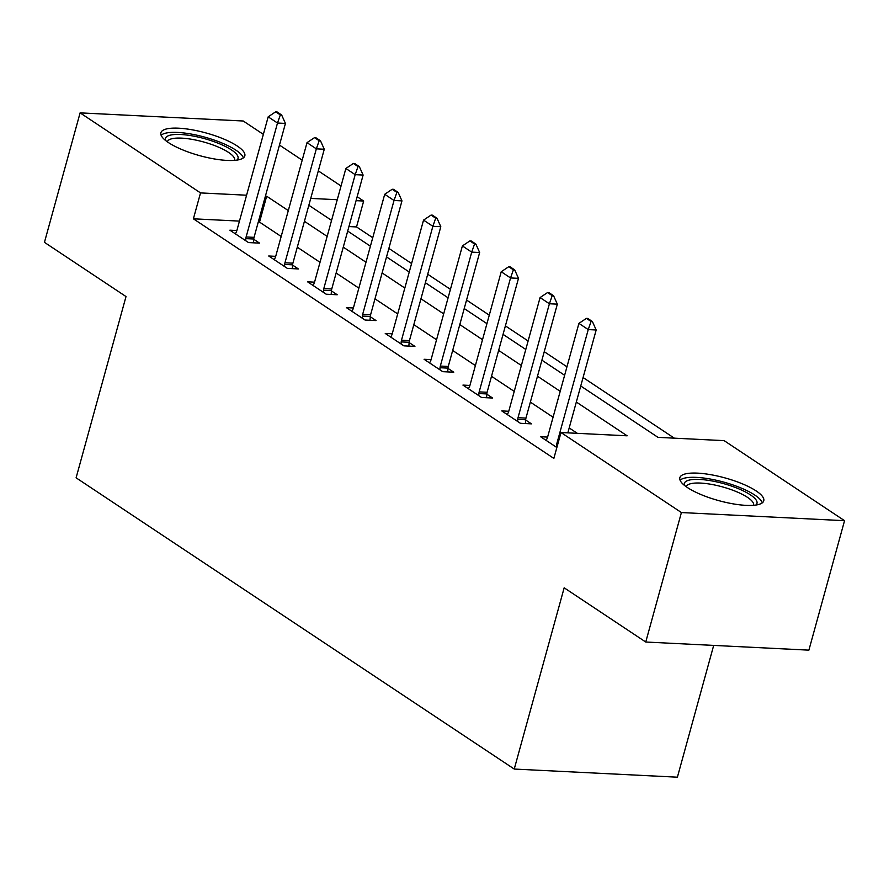 <?xml version="1.0" encoding="UTF-8"?>
<svg xmlns="http://www.w3.org/2000/svg" width="889" height="889" viewBox="0 0 889 889"><rect width="100%" height="100%" fill="white"/><g stroke="black" fill="none" stroke-linecap="round" stroke-linejoin="round"><path stroke-width="1.33" d="M687.408 487.539A43.517 11.779 -164.6 0 1 679.841 477.693A43.517 11.779 -164.6 0 1 710.589 474.659A43.517 11.779 -164.6 0 1 756.195 490.961A43.517 11.779 -164.6 0 1 763.762 500.807A43.517 11.779 -164.6 0 1 733.014 503.841A43.517 11.779 -164.6 0 1 687.408 487.539M168.465 142.596A43.517 11.779 -164.6 0 1 160.898 132.75A43.517 11.779 -164.6 0 1 191.646 129.716A43.517 11.779 -164.6 0 1 237.252 146.018A43.517 11.779 -164.6 0 1 244.819 155.864A43.517 11.779 -164.6 0 1 214.071 158.898A43.517 11.779 -164.6 0 1 168.465 142.596M713.689 645.414L677.396 777.186L514.242 769.052L76.098 477.815L126.016 296.559L44.45 242.341L80.11 112.87L243.253 121.004L263.344 134.361M279.468 145.074L302.193 160.176M318.318 170.888L341.032 185.99M357.156 196.713L363.668 201.036L356.067 200.658M372.747 237.707L356.533 226.939L363.668 201.036M674.318 438.166L583.084 377.525M566.96 366.801L544.246 351.7M528.122 340.987L505.397 325.885M489.272 315.162L466.558 300.06M450.434 289.347L427.709 274.245M411.585 263.522L388.871 248.42M580.75 386.004L657.993 437.355L724.135 440.644L844.55 520.687L681.407 512.553L560.992 432.521L627.134 435.81L576.328 402.039M681.407 512.553L645.747 642.025L808.89 650.148L844.55 520.687M356.533 226.939L348.933 226.562M239.452 221.105L193.391 218.805L553.858 458.413L560.992 432.521M577.305 433.332L569.193 427.942M553.069 417.219L530.355 402.117M514.231 391.404L491.506 376.303M475.393 365.579L452.668 350.477M436.543 339.765L413.829 324.663M397.705 313.939L374.98 298.837M358.856 288.125L336.142 273.023M320.018 262.311L297.293 247.198M281.168 236.485L259.532 222.106L258.266 222.039M236.863 230.529L229.873 230.184L248.52 242.575L259.544 243.119L253.743 239.274M275.701 256.343L268.722 255.999L287.358 268.389L298.382 268.945L292.592 265.089M314.539 282.169L307.561 281.813L326.207 294.215L337.231 294.759L331.43 290.903M353.389 307.983L346.399 307.638L365.046 320.029L376.069 320.585L370.28 316.728M392.227 333.808L385.248 333.453L403.895 345.854L414.919 346.399L409.118 342.543M431.076 359.623L424.086 359.278L442.733 371.669L453.757 372.213L447.967 368.368M469.914 385.448L462.936 385.093L481.582 397.483L492.606 398.039L486.805 394.183M508.764 411.263L501.774 410.918L520.421 423.308L531.444 423.853L525.655 420.008M547.602 437.077L540.623 436.732L556.858 447.523M645.747 642.025L564.171 587.807L514.242 769.052M193.391 218.805L200.525 192.913L80.11 112.87M288.303 210.593L266.667 196.213L265.4 196.147M246.586 195.213L200.525 192.913M560.203 391.327L537.489 376.225M521.365 365.512L498.64 350.41M482.516 339.687L459.802 324.585M443.678 313.873L420.953 298.771M404.828 288.047L382.114 272.945M365.99 262.233L343.265 247.131M327.152 236.407L304.427 221.305M308.85 205.27L331.564 220.372M347.688 231.084L370.413 246.186M386.537 256.91L409.251 272.012M425.375 282.724L448.1 297.826M464.214 308.55L486.939 323.652M503.063 334.364L525.777 349.466M541.901 360.178L564.626 375.28M337.253 199.725L310.739 198.403M259.532 222.106L266.667 196.213M280.324 114.914L281.646 114.981L276.99 111.881L275.668 111.814L280.324 114.914L277.501 123.026L285.436 123.427L254.054 237.352A5.578 3.412 -87.1 0 0 253.765 239.019L253.476 242.819M235.363 233.829L236.218 232.24A5.578 3.412 -87.1 0 0 236.796 230.762L268.178 116.837L277.501 123.026L246.12 236.963A5.578 3.412 -87.1 0 0 245.831 238.63L245.675 240.686M275.668 111.814L268.178 116.837M285.436 123.427L281.646 114.981M319.173 140.729L320.496 140.795L315.828 137.706L314.506 137.639L319.173 140.729L316.34 148.852L324.274 149.241L292.892 263.177A5.578 3.412 -87.1 0 0 292.603 264.844L292.325 268.634M274.212 259.644L275.057 258.054A5.578 3.412 -87.1 0 0 275.634 256.588L307.016 142.651L316.34 148.852L284.958 262.777A5.578 3.412 -87.1 0 0 284.669 264.444L284.513 266.5M314.506 137.639L307.016 142.651M324.274 149.241L320.496 140.795M358.011 166.554L359.334 166.621L354.678 163.52L353.355 163.454L358.011 166.554L355.178 174.666L363.123 175.066L331.741 288.992A5.578 3.412 -87.1 0 0 331.453 290.659L331.164 294.459M313.05 285.469L313.895 283.88A5.578 3.412 -87.1 0 0 314.484 282.402L345.865 168.477L355.178 174.666L323.796 288.603A5.578 3.412 -87.1 0 0 323.518 290.27L323.363 292.314M353.355 163.454L345.865 168.477M363.123 175.066L359.334 166.621M396.861 192.368L398.183 192.435L393.516 189.335L392.193 189.268L396.861 192.368L394.027 200.492L401.961 200.881L370.58 314.817A5.578 3.412 -87.1 0 0 370.291 316.484L370.013 320.273M351.9 311.283L352.744 309.694A5.578 3.412 -87.1 0 0 353.322 308.227L384.704 194.291L394.027 200.492L362.645 314.417A5.578 3.412 -87.1 0 0 362.356 316.084L362.201 318.14M392.193 189.268L384.704 194.291M401.961 200.881L398.183 192.435M435.699 218.194L437.021 218.261L432.365 215.16L431.043 215.094L435.699 218.194L432.865 226.306L440.811 226.706L409.429 340.631A5.578 3.412 -87.1 0 0 409.14 342.298L408.851 346.099M390.738 337.109L391.582 335.52A5.578 3.412 -87.1 0 0 392.16 334.042L423.542 220.116L432.865 226.306L401.484 340.243A5.578 3.412 -87.1 0 0 401.206 341.909L401.05 343.954M431.043 215.094L423.542 220.116M440.811 226.706L437.021 218.261M165.543 140.462A37.66 10.19 -164.6 0 1 198.436 137.117A37.66 10.19 -164.6 0 1 236.885 160.109M234.607 160.364A34.871 9.435 15.4 0 0 234.629 160.298A34.871 9.435 15.4 0 0 197.958 140.551A34.871 9.435 15.4 0 0 167.388 141.773A34.871 9.435 15.4 0 0 167.365 141.84M243.342 157.898A43.239 11.701 15.4 0 0 197.947 135.439A43.239 11.701 15.4 0 0 161.12 135.25M684.486 485.405A37.66 10.19 -164.6 0 1 707.711 480.249A37.66 10.19 -164.6 0 1 750.427 494.873A37.66 10.19 -164.6 0 1 755.828 505.052M753.55 505.308A34.871 9.435 15.4 0 0 753.572 505.241A34.871 9.435 15.4 0 0 747.505 497.362A34.871 9.435 15.4 0 0 710.967 484.294A34.871 9.435 15.4 0 0 686.33 486.728A34.871 9.435 15.4 0 0 686.308 486.783M762.295 502.852A43.239 11.701 15.4 0 0 754.839 495.095A43.239 11.701 15.4 0 0 712.911 479.538A43.239 11.701 15.4 0 0 680.063 480.193M474.548 244.008L475.871 244.075L471.203 240.975L469.881 240.908L474.548 244.008L471.715 252.132L479.649 252.52L448.267 366.457A5.578 3.412 -87.1 0 0 447.978 368.124L447.7 371.913M429.576 362.923L430.432 361.334A5.578 3.412 -87.1 0 0 431.009 359.856L462.391 245.931L471.715 252.132L440.333 366.057A5.578 3.412 -87.1 0 0 440.044 367.724L439.888 369.78M469.881 240.908L462.391 245.931M479.649 252.52L475.871 244.075M513.386 269.834L514.709 269.9L510.053 266.8L508.73 266.733L513.386 269.834L510.553 277.946L518.487 278.346L487.105 392.271A5.578 3.412 -87.1 0 0 486.828 393.938L486.539 397.739M468.425 388.749L469.27 387.148A5.578 3.412 -87.1 0 0 469.848 385.682L501.229 271.745L510.553 277.946L479.171 391.882A5.578 3.412 -87.1 0 0 478.893 393.549L478.738 395.594M508.73 266.733L501.229 271.745M518.487 278.346L514.709 269.9M552.225 295.648L553.558 295.715L548.891 292.614L547.568 292.548L552.225 295.648L549.402 303.76L557.336 304.16L525.955 418.097A5.578 3.412 -87.1 0 0 525.666 419.764L525.388 423.553M507.263 414.563L508.119 412.974A5.578 3.412 -87.1 0 0 508.697 411.496L540.079 297.571L549.402 303.76L518.02 417.697A5.578 3.412 -87.1 0 0 517.731 419.364L517.576 421.419M547.568 292.548L540.079 297.571M557.336 304.16L553.558 295.715M567.838 432.854L596.175 329.986L588.24 329.586L556.858 443.511A5.578 3.412 -87.1 0 0 556.57 445.178L556.425 447.234M586.407 318.373L591.074 321.474L592.396 321.529L587.74 318.44L586.407 318.373L578.917 323.385L547.535 437.321A5.578 3.412 -87.1 0 1 546.957 438.788L546.113 440.377M591.074 321.474L588.24 329.586L578.917 323.385M596.175 329.986L592.396 321.529M245.831 238.63L253.765 239.019M246.12 236.963L254.054 237.352M284.669 264.444L292.603 264.844M284.958 262.777L292.892 263.177M323.518 290.27L331.453 290.659M323.796 288.603L331.741 288.992M362.356 316.084L370.291 316.484M362.645 314.417L370.58 314.817M401.206 341.909L409.14 342.298M401.484 340.243L409.429 340.631M440.044 367.724L447.978 368.124M440.333 366.057L448.267 366.457M478.893 393.549L486.828 393.938M479.171 391.882L487.105 392.271M517.731 419.364L525.666 419.764M518.02 417.697L525.955 418.097M556.57 445.178L557.492 445.222M556.858 443.511L557.948 443.567"/></g></svg>

